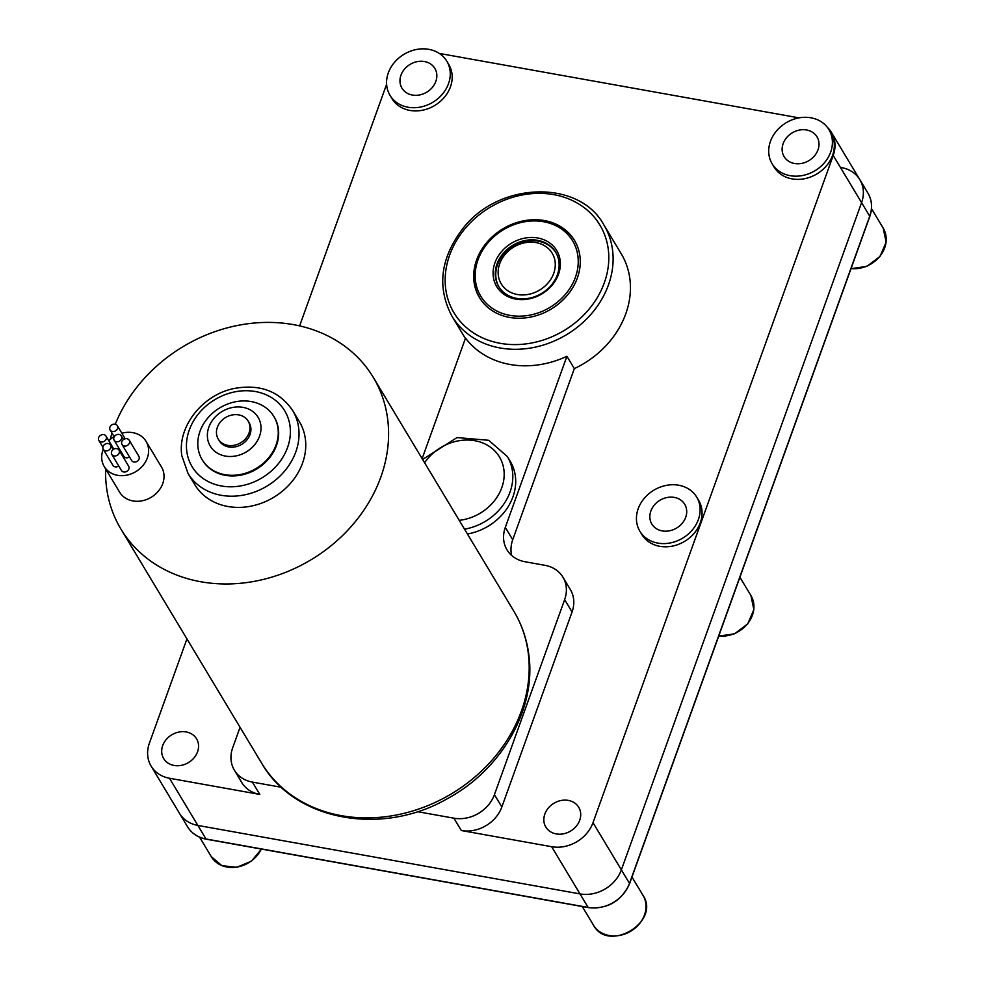 <?xml version="1.0" encoding="UTF-8"?>
<svg xmlns="http://www.w3.org/2000/svg" width="985" height="985" viewBox="0 0 985 985"><rect width="100%" height="100%" fill="white"/><g stroke="black" fill="none" stroke-linecap="round" stroke-linejoin="round"><path stroke-width="1.48" d="M464.526 529.179A52.328 44.19 -31 0 0 510.045 492.032A52.328 44.19 -31 0 0 507.373 456.56L510.255 461.362A52.328 44.19 149 0 1 512.939 496.846A52.328 44.19 149 0 1 467.419 533.981M465.376 338.508L451.992 316.234A88.613 74.823 -31 0 0 533.747 347.459A88.613 74.823 -31 0 0 608.422 285.01A88.613 74.823 -31 0 0 603.891 224.937L621.227 253.773A88.613 74.823 149 0 1 625.758 313.846A88.613 74.823 149 0 1 574.329 368.612L512.717 539.743A33.145 27.986 -31 0 0 511.671 555.478M422.134 458.628L465.523 338.114A88.613 74.823 -31 0 0 566.917 356.274L505.305 527.406A33.145 27.986 -31 0 0 507.004 549.876A33.145 27.986 -31 0 0 524.993 561.745L544.951 565.328A33.145 27.986 149 0 1 562.94 577.198L570.352 589.535A33.145 27.986 149 0 1 572.051 611.993L501.845 806.986A33.145 27.986 149 0 1 461.325 830.527L551.637 846.706L579.993 893.9A33.835 28.577 -31 0 0 621.375 869.853L861.579 202.639A33.835 28.577 -31 0 0 859.856 179.701A33.835 28.577 149 0 1 861.579 202.639L869.73 216.195L629.513 883.397A33.835 28.577 149 0 1 588.144 907.444L206 838.986A1.748 0.677 100.2 0 0 206.234 839.183A1.748 0.677 100.2 0 0 206.53 839.085M588.685 907.542A1.748 0.677 -79.8 0 1 588.39 907.641C607.61 909.254 621.338 901.275 629.575 883.705A1.748 0.653 -160.2 0 0 629.513 883.397L593.007 822.66A33.835 28.577 149 0 1 551.637 846.706M593.007 822.66L833.224 155.458L861.579 202.639L621.375 869.853A33.835 28.577 149 0 1 579.993 893.9L588.144 907.444A1.748 0.677 -79.8 0 0 588.39 907.641L206.234 839.183C197.96 837.582 191.755 833.482 187.63 826.871A33.835 28.577 149 0 0 206 838.986L197.85 825.43L579.993 893.9L197.85 825.43A33.835 28.577 149 0 1 179.479 813.314A33.835 28.577 -31 0 0 197.85 825.43L169.494 778.249A33.835 28.577 149 0 1 151.124 766.133A33.835 28.577 149 0 1 149.388 743.195L186.941 638.896M827.511 127.521A33.835 28.577 149 0 1 831.488 132.507A33.835 28.577 149 0 1 833.224 155.458M799.032 117.868L439.285 53.424M386.613 84.291L299.625 325.887M169.494 778.249L259.794 794.427A33.145 27.986 149 0 1 241.805 782.558L234.393 770.221A33.145 27.986 149 0 1 232.694 747.75L240.069 727.299M197.554 751.814A19.183 16.203 149 0 1 181.388 765.345A19.183 16.203 149 0 1 163.682 758.585A19.183 16.203 149 0 1 162.697 745.571A19.183 16.203 149 0 1 178.876 732.052A19.183 16.203 149 0 1 196.569 738.812A19.183 16.203 149 0 1 197.554 751.814M579.709 820.283A19.183 16.203 149 0 1 563.531 833.803A19.183 16.203 149 0 1 545.825 827.043A19.183 16.203 149 0 1 544.853 814.029A19.183 16.203 149 0 1 561.019 800.509A19.183 16.203 149 0 1 578.724 807.269A19.183 16.203 149 0 1 579.709 820.283M696.691 497.093L698.611 500.294A33.145 27.986 149 0 1 700.31 522.764A33.145 27.986 149 0 1 672.373 546.121A33.145 27.986 149 0 1 641.801 534.436L639.868 531.235A33.145 27.986 149 0 1 653.868 490.185A33.145 27.986 149 0 1 696.691 497.093A33.145 27.986 149 0 1 698.377 519.563A33.145 27.986 149 0 1 670.453 542.907A33.145 27.986 149 0 1 639.868 531.235M446.821 61.205L448.741 64.419A33.145 27.986 149 0 1 450.44 86.877A33.145 27.986 149 0 1 422.503 110.234A33.145 27.986 149 0 1 391.931 98.562L390.011 95.36A33.145 27.986 149 0 1 403.998 54.298A33.145 27.986 149 0 1 446.821 61.205A33.145 27.986 149 0 1 448.52 83.676A33.145 27.986 149 0 1 420.583 107.033A33.145 27.986 149 0 1 390.011 95.36M828.964 129.663L830.897 132.876A33.145 27.986 149 0 1 832.584 155.334A33.145 27.986 149 0 1 804.659 178.691A33.145 27.986 149 0 1 774.075 167.019L772.154 163.818A33.145 27.986 149 0 1 786.141 122.756A33.145 27.986 149 0 1 828.964 129.663A33.145 27.986 149 0 1 830.663 152.133A33.145 27.986 149 0 1 802.726 175.49A33.145 27.986 149 0 1 772.154 163.818M566.917 356.274L574.329 368.612M281.39 787.286L252.382 782.09A33.145 27.986 149 0 1 234.393 770.221M562.94 577.198A33.145 27.986 149 0 1 564.639 599.656L494.433 794.649A33.145 27.986 149 0 1 453.913 818.19L417.369 811.652M577.345 278.004A55.455 46.824 149 0 1 530.607 317.084A55.455 46.824 149 0 1 479.449 297.556A55.455 46.824 149 0 1 502.855 228.852A55.455 46.824 149 0 1 574.501 240.414A55.455 46.824 149 0 1 577.345 278.004M650.851 511.043A19.183 16.203 149 0 1 667.017 497.523A19.183 16.203 149 0 1 684.723 504.283A19.183 16.203 149 0 1 685.708 517.285A19.183 16.203 149 0 1 669.541 530.804A19.183 16.203 149 0 1 651.836 524.045A19.183 16.203 149 0 1 650.851 511.043M783.137 143.625A19.183 16.203 149 0 1 799.303 130.094A19.183 16.203 149 0 1 817.008 136.853A19.183 16.203 149 0 1 817.993 149.868A19.183 16.203 149 0 1 801.815 163.387A19.183 16.203 149 0 1 784.109 156.627A19.183 16.203 149 0 1 783.137 143.625M400.981 75.155A19.183 16.203 149 0 1 417.16 61.636A19.183 16.203 149 0 1 434.853 68.396A19.183 16.203 149 0 1 435.838 81.41A19.183 16.203 149 0 1 419.672 94.929A19.183 16.203 149 0 1 401.966 88.17A19.183 16.203 149 0 1 400.981 75.155M841.486 167.585A33.835 28.577 149 0 1 859.856 179.701L867.994 193.257A33.835 28.577 149 0 1 869.73 216.195A1.748 0.653 -160.2 0 1 869.792 216.503A1.748 0.653 -160.2 0 1 869.546 216.7M575.782 247.432A53.609 45.261 149 0 1 515.808 316.074A53.609 45.261 149 0 1 488.548 242.138A53.609 45.261 149 0 1 575.782 247.432M577.395 246.287A55.382 46.763 -31 0 0 574.674 240.832A55.382 46.763 -31 0 0 503.113 229.283A55.382 46.763 -31 0 0 479.732 297.889A55.382 46.763 -31 0 0 483.266 302.863M494.679 282.338A35.004 29.55 -31 0 0 551.625 285.785A35.004 29.55 -31 0 0 533.833 237.52A35.004 29.55 -31 0 0 494.679 282.338M496.785 282.449A33.231 28.06 149 0 1 515.057 244.021A33.231 28.06 149 0 1 555.688 252.246A33.231 28.06 149 0 1 541.652 293.407A33.231 28.06 149 0 1 498.718 286.475A33.231 28.06 149 0 1 496.785 282.449M105.641 468.909A147.221 124.307 -31 0 0 120.896 529.031A147.221 124.307 -31 0 0 288.248 571.275A147.221 124.307 -31 0 0 387.561 418.329A147.221 124.307 -31 0 0 373.266 377.341A147.221 124.307 -31 0 0 240.205 324.952A147.221 124.307 -31 0 0 115.27 424.227M112.019 433.141A147.221 124.307 -31 0 0 110.086 439.593M249.858 425.976A17.447 14.726 -31 0 0 248.171 421.124A17.447 14.726 -31 0 0 225.627 417.492A17.447 14.726 -31 0 0 218.264 439.101A17.447 14.726 -31 0 0 238.099 444.1A17.447 14.726 -31 0 0 249.858 425.976M248.171 421.124L249.131 422.725A17.447 14.726 149 0 1 250.818 427.588A17.447 14.726 149 0 1 239.059 445.7A17.447 14.726 149 0 1 219.224 440.701L218.264 439.101M292.668 410.511L299.415 421.728A61.058 51.552 149 0 1 305.338 438.731A61.058 51.552 149 0 1 264.152 502.153A61.058 51.552 149 0 1 194.759 484.632L188.012 473.416A61.058 51.552 -31 0 0 257.417 490.936A61.058 51.552 -31 0 0 298.603 427.515A61.058 51.552 -31 0 0 292.668 410.511C279.395 391.168 259.868 383.83 234.098 388.496C202.516 394.751 177.165 426.788 181.831 455.71L188.012 473.416M274.101 416.877A41.862 35.349 149 0 1 274.298 417.197A41.862 35.349 149 0 1 278.361 428.857A41.862 35.349 149 0 1 250.128 472.344A41.862 35.349 149 0 1 202.541 460.327A41.862 35.349 149 0 1 202.344 460.007M260.816 425.101A27.912 23.566 149 0 1 223.669 455.71A27.912 23.566 149 0 1 218.067 414.328A27.912 23.566 149 0 1 260.816 425.101M277.979 428.204A41.862 35.349 -31 0 0 273.916 416.556A41.862 35.349 -31 0 0 219.827 407.827A41.862 35.349 -31 0 0 202.147 459.687A41.862 35.349 -31 0 0 249.734 471.704A41.862 35.349 -31 0 0 277.979 428.204M146.088 441.403L161.491 467.038A24.416 20.623 149 0 1 142.554 500.712A24.416 20.623 149 0 1 119.628 492.192L104.225 466.558A24.416 20.623 -31 0 0 127.139 475.078A24.416 20.623 -31 0 0 146.088 441.403A24.416 20.623 -31 0 0 121.832 433.203M114.088 436.577A24.416 20.623 -31 0 0 108.843 440.8M103.253 449.283A24.416 20.623 -31 0 0 104.225 466.558M117.707 426.837A4.186 3.534 -31 0 0 117.301 425.68A4.186 3.534 -31 0 0 111.896 424.806A4.186 3.534 -31 0 0 110.123 429.989A4.186 3.534 -31 0 0 114.888 431.184A4.186 3.534 -31 0 0 117.707 426.837M129.195 440.196L138.823 456.215A4.186 3.534 149 0 1 139.23 457.385A4.186 3.534 149 0 1 136.41 461.731A4.186 3.534 149 0 1 131.658 460.524L122.017 444.506A4.186 3.534 -31 0 0 126.782 445.712A4.186 3.534 -31 0 0 129.601 441.354A4.186 3.534 -31 0 0 129.195 440.196A4.186 3.534 -31 0 0 123.79 439.322A4.186 3.534 -31 0 0 122.017 444.506M129.491 456.941A4.186 3.534 149 0 1 123.778 456.264L114.149 440.246A4.186 3.534 -31 0 0 118.902 441.44A4.186 3.534 -31 0 0 121.721 437.094A4.186 3.534 -31 0 0 121.315 435.936A4.186 3.534 -31 0 0 115.91 435.062A4.186 3.534 -31 0 0 114.149 440.246M106.442 437.303A4.186 3.534 -31 0 0 106.035 436.133A4.186 3.534 -31 0 0 100.63 435.259A4.186 3.534 -31 0 0 98.857 440.443A4.186 3.534 -31 0 0 103.622 441.649A4.186 3.534 -31 0 0 106.442 437.303M118.742 465.954A4.186 3.534 149 0 1 112.918 465.376L103.29 449.345A4.186 3.534 -31 0 0 108.042 450.551A4.186 3.534 -31 0 0 110.862 446.205A4.186 3.534 -31 0 0 110.455 445.035A4.186 3.534 -31 0 0 105.05 444.161A4.186 3.534 -31 0 0 103.29 449.345M119 450.12L128.629 466.151A4.186 3.534 149 0 1 129.035 467.309A4.186 3.534 149 0 1 126.215 471.655A4.186 3.534 149 0 1 121.45 470.461L111.822 454.442A4.186 3.534 -31 0 0 116.575 455.636A4.186 3.534 -31 0 0 119.407 451.29A4.186 3.534 -31 0 0 119 450.12A4.186 3.534 -31 0 0 113.583 449.246A4.186 3.534 -31 0 0 111.822 454.442M499.715 263.709A29.722 25.093 149 0 1 548.3 248.491A29.722 25.093 149 0 1 532.122 293.444A29.722 25.093 149 0 1 499.715 263.709M556.131 253.034A33.207 28.048 -31 0 0 525.497 241.337A33.207 28.048 -31 0 0 497.511 264.743A33.207 28.048 -31 0 0 499.198 287.251M424.609 462.765A45.359 38.292 149 0 1 480.2 442.043A45.359 38.292 149 0 1 501.784 487.698A45.359 38.292 149 0 1 459.207 520.326M501.845 806.986L494.433 794.649M564.639 599.656L572.051 611.993M604.298 282.83A85.129 71.868 149 0 1 465.142 326.441A85.129 71.868 149 0 1 511.498 197.677A85.129 71.868 149 0 1 604.298 282.83M453.913 818.19L461.325 830.527M259.794 794.427L252.382 782.09M512.717 539.743L505.305 527.406M261.284 849.045A28.897 24.403 149 0 1 236.572 867.12A28.897 24.403 149 0 1 211.319 856.691L221.884 865.667L236.794 867.317L251.483 861.161L261.468 849.082M739.907 577.247L750.939 595.58A28.897 24.403 149 0 1 747.677 623.591A28.897 24.403 149 0 1 718.767 635.965M643.008 895.377A28.897 24.403 149 0 1 630.806 931.182A28.897 24.403 149 0 1 593.462 925.149C608.348 953.357 660.935 921.751 643.008 895.377L631.976 877.032M871.503 208.672L883.213 228.163A28.897 24.403 149 0 1 879.95 256.174A28.897 24.403 149 0 1 851.052 268.536M261.493 762.944C294.515 821.121 382.66 836.696 448.113 798.244C502.313 768.829 536.813 707.993 528.674 653.683C526.581 638.415 521.656 624.268 513.875 611.266A147.221 124.307 149 0 1 528.157 652.255A147.221 124.307 149 0 1 428.844 805.201A147.221 124.307 149 0 1 261.493 762.944L120.896 529.031M290.009 425.963A54.077 45.655 149 0 1 244.674 485.063A54.077 45.655 149 0 1 186.818 451.561A54.077 45.655 149 0 1 232.152 392.461A54.077 45.655 149 0 1 290.009 425.963M507.373 456.56L488.683 440.295L457.04 437.574L422.627 459.466M603.891 224.937C579.18 179.208 499.063 181.499 463.061 228.298C440.381 257.947 436.687 287.263 451.992 316.234M151.124 766.133L187.63 826.871M831.488 132.507L859.856 179.701M629.575 883.705L869.792 216.503C872.673 208.081 872.07 200.337 867.994 193.257M199.598 837.188L211.319 856.691M750.939 595.58L753.857 609.592L747.75 623.874L734.601 633.798L718.718 636.113M582.283 906.545L593.462 925.149M883.213 228.163L886.143 242.175L880.024 256.457L866.886 266.369L850.991 268.696M479.732 297.889L480.717 299.526M574.674 240.832L575.659 242.47M513.875 611.266L373.266 377.341M274.298 417.197L273.916 416.556M202.541 460.327L202.147 459.687M110.123 429.989L114.211 436.786M117.301 425.68L125.169 438.756M121.315 435.936L123.482 439.519M98.857 440.443L102.896 447.165M106.035 436.133L113.841 449.111M110.455 445.035L113.164 449.542"/></g></svg>
